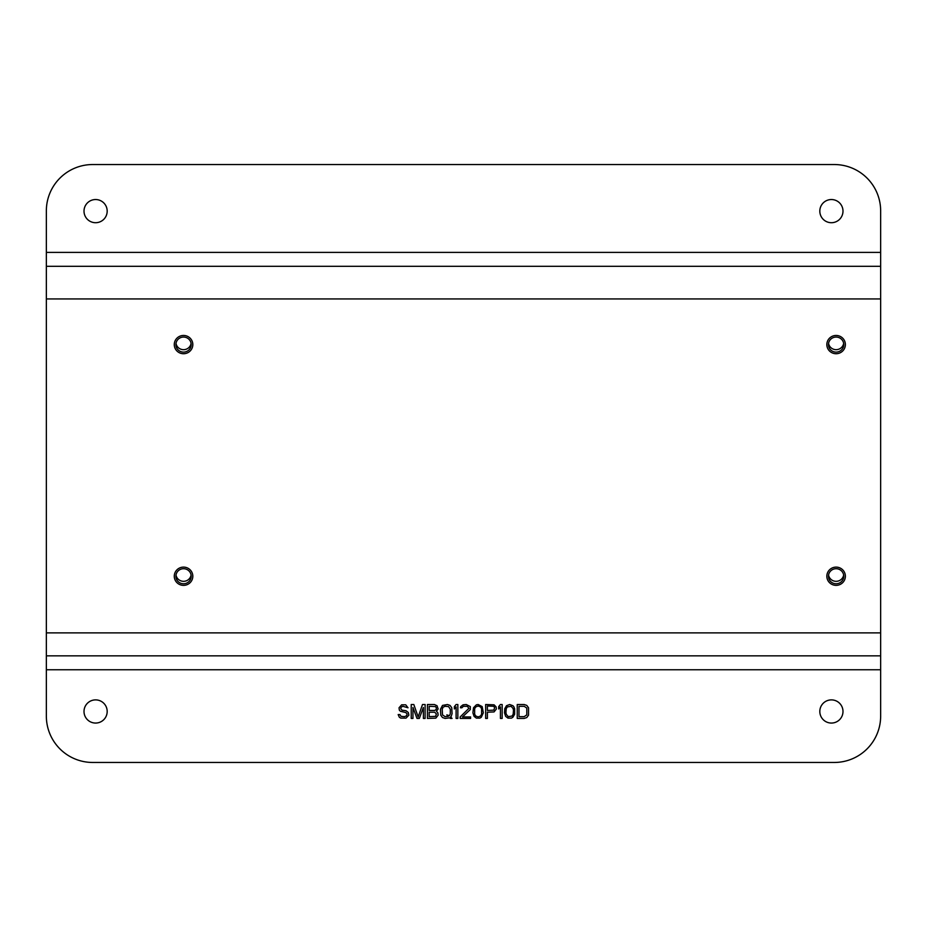 <?xml version="1.0" encoding="UTF-8"?>
<svg xmlns="http://www.w3.org/2000/svg" width="927" height="927" viewBox="0 0 927 927"><rect width="100%" height="100%" fill="white"/><g stroke="black" fill="none" stroke-linecap="round" stroke-linejoin="round"><path stroke-width="1.39" d="M819.816 711.472A11.587 11.587 0 0 0 831.403 723.06A11.587 11.587 0 0 0 842.991 711.472A11.587 11.587 0 0 0 831.403 699.885A11.587 11.587 0 0 0 819.816 711.472M880.65 669.757L46.35 669.757L46.35 716.107A46.35 46.35 0 0 0 92.7 762.457L834.3 762.457A46.35 46.35 0 0 0 880.65 716.107L880.65 210.892A46.35 46.35 0 0 0 834.3 164.542L92.7 164.542A46.35 46.35 0 0 0 46.35 210.892L46.35 266.304L880.65 266.304M84.009 711.472A11.587 11.587 0 0 0 95.597 723.06A11.587 11.587 0 0 0 107.184 711.472A11.587 11.587 0 0 0 95.597 699.885A11.587 11.587 0 0 0 84.009 711.472M400.788 708.657L401.067 707.185L402.816 706.293L408.019 707.776L405.713 704.821L401.658 704.821M401.646 704.821L399.039 707.776M399.05 707.776L399.34 710.14L400.499 711.322L405.713 712.504L407.15 713.987L406.582 715.76L404.554 716.652L401.067 716.351L399.919 714.578M399.908 714.578L398.17 714.578L399.34 717.243L400.788 718.124L405.991 718.124M406.003 718.124L408.888 715.169L408.32 712.504L406.003 710.731L401.947 710.14L400.777 708.657M423.384 707.475L423.384 718.425L425.122 718.425L425.122 704.52L422.503 704.52L418.17 716.942L413.824 704.52M413.813 704.52L411.217 704.52L411.217 718.425L412.955 718.425L412.955 707.475L416.999 718.425L419.328 718.425L423.372 707.475M436.408 711.322L438.147 708.958L436.999 705.702L434.392 704.52L427.44 704.52L427.44 718.425L435.829 718.124L438.158 715.169M438.147 715.169L437.868 712.805L436.42 711.322M450.313 718.425L452.052 718.425L450.603 716.942L451.182 716.351M451.194 716.351L452.063 713.686M452.052 713.686L451.773 707.776L450.035 705.412L447.428 704.52L442.492 705.412M442.503 705.412L440.476 709.259L440.765 715.169L442.492 717.533M442.503 717.533L445.099 718.425L449.734 717.834L450.325 718.425M457.845 718.425L457.845 704.52L456.107 704.52L454.369 706.594L454.369 708.958L456.107 706.884L456.107 718.425L457.845 718.425M470.313 706.594L466.258 704.52L463.06 704.821L460.742 706.594L460.452 707.776L461.913 707.776L463.361 706.293L467.405 706.293L468.865 708.367L460.174 716.942L460.174 718.425L470.603 718.425L470.603 716.942L462.48 716.942L470.302 709.549M470.313 709.549L470.302 706.594M476.385 704.821L473.488 707.776L472.909 712.805L474.079 716.351L476.397 718.124M476.385 718.124L479.862 718.124L481.31 717.243L483.338 712.805L482.179 706.594L478.135 704.52M478.123 704.52L476.397 704.821M496.385 708.958L496.084 706.884L494.068 704.821L485.655 704.52L485.655 718.425L487.393 718.425L487.393 712.214L494.068 711.913L496.374 708.958M502.167 718.425L502.167 704.52L500.429 704.52L498.691 706.594L498.691 708.958L500.429 706.884L500.429 718.425L502.167 718.425M512.886 705.702L509.699 704.52L506.513 705.702L504.775 708.657L504.497 712.805L505.644 716.351L507.973 718.124L511.437 718.124L512.898 717.243M512.886 717.243L514.624 714.288L514.636 708.657M514.624 708.657L513.755 706.594M513.767 706.594L512.898 705.702M526.791 705.412L524.195 704.52L517.243 704.52L517.243 718.425L524.195 718.425L526.803 717.533M526.791 717.533L528.541 715.169M528.529 715.169L528.541 707.776M528.529 707.776L526.803 705.412M434.67 710.441L429.178 710.441L429.178 706.293L435.539 706.594M435.551 706.594L436.42 708.066M436.408 708.066L436.13 709.549L434.682 710.441M436.408 713.987L435.551 716.351L429.178 716.652L429.178 712.214L434.67 712.214L436.408 713.987M449.456 715.76L446.837 714.879L448.297 716.351L445.099 716.652L442.492 714.879M442.503 714.879L442.214 709.259L443.083 707.185L445.099 706.293L448.575 706.594L450.325 709.259M450.313 709.259L450.313 713.686L449.444 715.76M478.123 716.942L475.818 716.061L474.647 714.288L474.659 708.657M474.647 708.657L475.818 706.884L478.135 706.003M478.123 706.003L480.441 706.884L481.6 708.657L481.611 714.288M481.6 714.288L480.441 716.061L478.135 716.942M493.767 710.14L487.393 710.441L487.393 706.003L493.778 706.293M493.767 706.293L494.636 707.776M494.647 707.776L493.778 710.14M505.933 712.504L506.235 708.657L507.382 706.884L511.159 706.293M511.148 706.293L513.176 708.657L513.477 710.441L513.176 714.288L512.017 716.061M512.028 716.061L508.251 716.652L506.235 714.288L505.945 712.504M524.195 716.652L518.981 716.652L518.981 706.293L524.195 706.293L526.803 708.066M526.791 708.066L526.803 714.879M526.791 714.879L524.184 716.652M46.35 669.757L46.35 655.852L880.65 655.852M46.35 655.852L46.35 266.304M183.546 337.057A7.648 7.532 180 0 0 175.898 344.589A7.648 7.532 180 0 0 183.546 352.121A7.648 7.532 180 0 0 191.194 344.589A7.648 7.532 180 0 0 183.546 337.057M836.108 337.057A7.648 7.532 180 0 0 828.46 344.589A7.648 7.532 180 0 0 836.108 352.121A7.648 7.532 180 0 0 843.755 344.589A7.648 7.532 180 0 0 836.108 337.057M183.546 568.715A7.648 7.532 180 0 0 175.898 576.246A7.648 7.532 180 0 0 183.546 583.778A7.648 7.532 180 0 0 191.194 576.246A7.648 7.532 180 0 0 183.546 568.715M836.108 568.715A7.648 7.532 180 0 0 828.46 576.246A7.648 7.532 180 0 0 836.108 583.778A7.648 7.532 180 0 0 843.755 576.246A7.648 7.532 180 0 0 836.108 568.715M176.003 343.384A7.648 7.532 180 0 0 191.089 343.384M828.564 343.384A7.648 7.532 180 0 0 843.651 343.384M176.003 575.03A7.648 7.532 180 0 0 191.089 575.03M828.564 575.03A7.648 7.532 180 0 0 843.651 575.03M84.009 211.124A11.587 11.587 0 0 0 95.597 222.712A11.587 11.587 0 0 0 107.184 211.124A11.587 11.587 0 0 0 95.597 199.537A11.587 11.587 0 0 0 84.009 211.124M819.816 211.124A11.587 11.587 0 0 0 831.403 222.712A11.587 11.587 0 0 0 842.991 211.124A11.587 11.587 0 0 0 831.403 199.537A11.587 11.587 0 0 0 819.816 211.124M183.546 353.72A9.27 9.131 0 0 1 174.276 344.589A9.27 9.131 0 0 1 183.546 335.458A9.27 9.131 0 0 1 192.816 344.589A9.27 9.131 0 0 1 183.546 353.72M836.108 353.72A9.27 9.131 0 0 1 826.838 344.589A9.27 9.131 0 0 1 836.108 335.458A9.27 9.131 0 0 1 845.378 344.589A9.27 9.131 0 0 1 836.108 353.72M183.546 585.366A9.27 9.131 0 0 1 174.276 576.246A9.27 9.131 0 0 1 183.546 567.115A9.27 9.131 0 0 1 192.816 576.246A9.27 9.131 0 0 1 183.546 585.366M836.108 585.366A9.27 9.131 0 0 1 826.838 576.246A9.27 9.131 0 0 1 836.108 567.115A9.27 9.131 0 0 1 845.378 576.246A9.27 9.131 0 0 1 836.108 585.366M46.35 632.874L880.65 632.874M46.35 298.946L880.65 298.946M880.65 252.399L46.35 252.399"/></g></svg>
